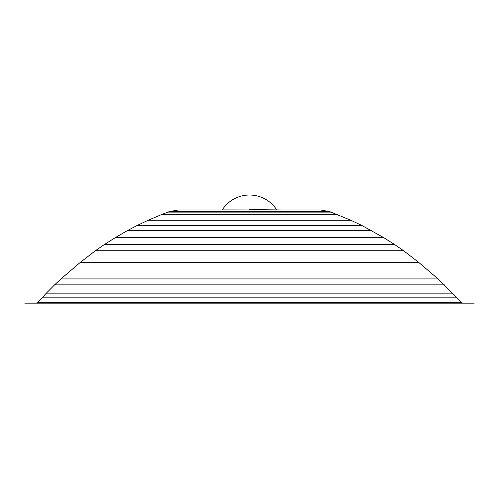 <?xml version="1.0" encoding="UTF-8"?>
<svg xmlns="http://www.w3.org/2000/svg" width="499" height="499" viewBox="0 0 499 499"><rect width="100%" height="100%" fill="white"/><g stroke="black" fill="none" stroke-linecap="round" stroke-linejoin="round"><path stroke-width="0.75" d="M249.506 209.586L285.135 209.998L222.23 209.898A32.435 32.435 0 0 1 276.833 209.998M329.758 211.62L169.242 211.62L178.23 209.998L320.77 209.998L329.758 211.62L350.822 220.246L361.875 225.486L383.606 237.561L394.821 244.66L403.622 250.741L418.542 262.268L438.047 278.916L457.096 297.841L455.961 297.841M24.95 303.149L474.05 303.149L474.05 303.978L24.95 303.978L24.95 303.149M169.242 211.62L167.938 212.1L331.062 212.1M167.938 212.1L161.701 214.501L337.299 214.501M161.701 214.501L148.178 220.246L350.822 220.246M148.178 220.246L137.125 225.486L361.875 225.486M137.125 225.486L127.245 230.688L371.755 230.688M127.245 230.688L115.394 237.561L383.606 237.561M115.394 237.561L104.179 244.66L394.821 244.66M104.179 244.66L95.378 250.741L403.622 250.741M95.378 250.741L80.458 262.268L418.542 262.268M80.458 262.268L60.953 278.916L438.047 278.916M60.953 278.916L54.591 284.867L444.409 284.867M54.591 284.867L46.357 293.15L452.643 293.15M43.039 297.841L457.096 297.841L461.326 302.469L462.86 303.149M46.357 293.15L37.675 302.469L461.326 302.469M37.675 302.469L36.14 303.149"/></g></svg>
